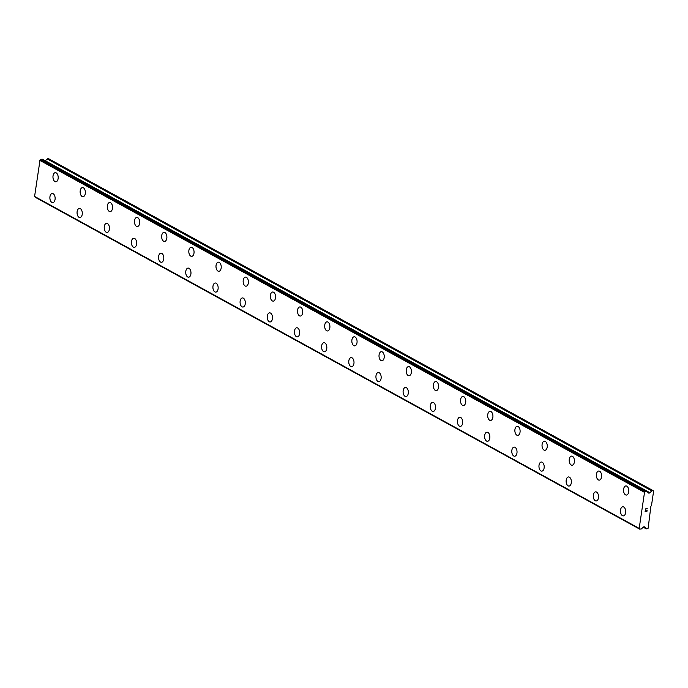 <?xml version="1.0" encoding="UTF-8"?>
<svg xmlns="http://www.w3.org/2000/svg" width="688" height="688" viewBox="0 0 688 688"><rect width="100%" height="100%" fill="white"/><g stroke="black" fill="none" stroke-linecap="round" stroke-linejoin="round"><path stroke-width="1.03" d="M623.345 515.888A4.567 2.614 86.8 0 1 622.442 515.673A4.567 2.614 86.8 0 1 620.464 510.702A4.567 2.614 86.8 0 1 622.829 506.781A4.567 2.614 86.8 0 1 623.724 506.996A4.567 2.614 86.8 0 1 625.702 511.967A4.567 2.614 86.8 0 1 623.345 515.888A4.567 2.614 86.8 0 1 622.459 515.673A4.567 2.614 86.8 0 1 620.473 510.702A4.567 2.614 86.8 0 1 622.838 506.772M596.178 500.976A4.567 2.614 86.8 0 1 595.283 500.752A4.567 2.614 86.8 0 1 593.305 495.781A4.567 2.614 86.8 0 1 595.662 491.86A4.567 2.614 86.8 0 1 596.556 492.075A4.567 2.614 86.8 0 1 598.534 497.054A4.567 2.614 86.8 0 1 596.169 500.976A4.567 2.614 86.8 0 1 595.275 500.761A4.567 2.614 86.8 0 1 593.297 495.781A4.567 2.614 86.8 0 1 595.662 491.86M569.002 486.055A4.567 2.614 86.8 0 1 568.107 485.84A4.567 2.614 86.8 0 1 566.138 480.869A4.567 2.614 86.8 0 1 568.494 476.939A4.567 2.614 86.8 0 1 569.389 477.162A4.567 2.614 86.8 0 1 571.367 482.133A4.567 2.614 86.8 0 1 569.002 486.055A4.567 2.614 86.8 0 1 568.116 485.84A4.567 2.614 86.8 0 1 566.129 480.86A4.567 2.614 86.8 0 1 568.486 476.939M541.826 471.142A4.567 2.614 86.8 0 1 540.931 470.919A4.567 2.614 86.8 0 1 538.962 465.948A4.567 2.614 86.8 0 1 541.327 462.026A4.567 2.614 86.8 0 1 542.213 462.241A4.567 2.614 86.8 0 1 544.191 467.212A4.567 2.614 86.8 0 1 541.826 471.142A4.567 2.614 86.8 0 1 540.94 470.919A4.567 2.614 86.8 0 1 538.953 465.948A4.567 2.614 86.8 0 1 541.318 462.026M514.658 456.221A4.567 2.614 86.8 0 1 513.764 456.006A4.567 2.614 86.8 0 1 511.795 451.027A4.567 2.614 86.8 0 1 514.151 447.105A4.567 2.614 86.8 0 1 515.045 447.32A4.567 2.614 86.8 0 1 517.023 452.3A4.567 2.614 86.8 0 1 514.658 456.221A4.567 2.614 86.8 0 1 513.773 456.006A4.567 2.614 86.8 0 1 511.786 451.027A4.567 2.614 86.8 0 1 514.151 447.105M487.491 441.3A4.567 2.614 86.8 0 1 486.597 441.085A4.567 2.614 86.8 0 1 484.627 436.115A4.567 2.614 86.8 0 1 486.984 432.184A4.567 2.614 86.8 0 1 487.878 432.408A4.567 2.614 86.8 0 1 489.856 437.379A4.567 2.614 86.8 0 1 487.491 441.3A4.567 2.614 86.8 0 1 486.605 441.085A4.567 2.614 86.8 0 1 484.61 436.106A4.567 2.614 86.8 0 1 486.975 432.184M460.315 426.388A4.567 2.614 86.8 0 1 459.421 426.164A4.567 2.614 86.8 0 1 457.451 421.194A4.567 2.614 86.8 0 1 459.816 417.272A4.567 2.614 86.8 0 1 460.702 417.487A4.567 2.614 86.8 0 1 462.68 422.466A4.567 2.614 86.8 0 1 460.315 426.388A4.567 2.614 86.8 0 1 459.429 426.164A4.567 2.614 86.8 0 1 457.443 421.194A4.567 2.614 86.8 0 1 459.808 417.272M432.262 411.252A4.567 2.614 86.8 0 1 430.284 406.281A4.567 2.614 86.8 0 1 432.64 402.351A4.567 2.614 86.8 0 1 433.535 402.566A4.567 2.614 86.8 0 1 435.513 407.545A4.567 2.614 86.8 0 1 433.148 411.467A4.567 2.614 86.8 0 1 432.262 411.252M433.148 411.467A4.567 2.614 86.8 0 1 432.253 411.252A4.567 2.614 86.8 0 1 430.275 406.273A4.567 2.614 86.8 0 1 432.64 402.351M405.98 396.546A4.567 2.614 86.8 0 1 405.077 396.331A4.567 2.614 86.8 0 1 403.099 391.352A4.567 2.614 86.8 0 1 405.464 387.43A4.567 2.614 86.8 0 1 406.359 387.654A4.567 2.614 86.8 0 1 408.337 392.624A4.567 2.614 86.8 0 1 405.98 396.546A4.567 2.614 86.8 0 1 405.094 396.331A4.567 2.614 86.8 0 1 403.108 391.36A4.567 2.614 86.8 0 1 405.473 387.43M378.813 381.634A4.567 2.614 86.8 0 1 377.918 381.41A4.567 2.614 86.8 0 1 375.94 376.439A4.567 2.614 86.8 0 1 378.297 372.518A4.567 2.614 86.8 0 1 379.191 372.733A4.567 2.614 86.8 0 1 381.169 377.712A4.567 2.614 86.8 0 1 378.804 381.634A4.567 2.614 86.8 0 1 377.91 381.41A4.567 2.614 86.8 0 1 375.932 376.439A4.567 2.614 86.8 0 1 378.297 372.518M351.637 366.713A4.567 2.614 86.8 0 1 350.742 366.498A4.567 2.614 86.8 0 1 348.773 361.527A4.567 2.614 86.8 0 1 351.129 357.597A4.567 2.614 86.8 0 1 352.024 357.812A4.567 2.614 86.8 0 1 354.002 362.791A4.567 2.614 86.8 0 1 351.637 366.713A4.567 2.614 86.8 0 1 350.751 366.498A4.567 2.614 86.8 0 1 348.764 361.518A4.567 2.614 86.8 0 1 351.121 357.597M324.461 351.792A4.567 2.614 86.8 0 1 323.566 351.577A4.567 2.614 86.8 0 1 321.597 346.606A4.567 2.614 86.8 0 1 323.962 342.676A4.567 2.614 86.8 0 1 324.848 342.899A4.567 2.614 86.8 0 1 326.826 347.87A4.567 2.614 86.8 0 1 324.461 351.792A4.567 2.614 86.8 0 1 323.575 351.577A4.567 2.614 86.8 0 1 321.588 346.606A4.567 2.614 86.8 0 1 323.953 342.676M297.293 336.879A4.567 2.614 86.8 0 1 296.399 336.664A4.567 2.614 86.8 0 1 294.43 331.685A4.567 2.614 86.8 0 1 296.786 327.763A4.567 2.614 86.8 0 1 297.68 327.978A4.567 2.614 86.8 0 1 299.658 332.958A4.567 2.614 86.8 0 1 297.293 336.879A4.567 2.614 86.8 0 1 296.408 336.656A4.567 2.614 86.8 0 1 294.421 331.685A4.567 2.614 86.8 0 1 296.786 327.763M270.126 321.958A4.567 2.614 86.8 0 1 269.232 321.743A4.567 2.614 86.8 0 1 267.262 316.772A4.567 2.614 86.8 0 1 269.619 312.842A4.567 2.614 86.8 0 1 270.513 313.057A4.567 2.614 86.8 0 1 272.491 318.037A4.567 2.614 86.8 0 1 270.126 321.958A4.567 2.614 86.8 0 1 269.24 321.743A4.567 2.614 86.8 0 1 267.245 316.764A4.567 2.614 86.8 0 1 269.61 312.842M242.959 307.037A4.567 2.614 86.8 0 1 242.064 306.822A4.567 2.614 86.8 0 1 240.086 301.851A4.567 2.614 86.8 0 1 242.451 297.93A4.567 2.614 86.8 0 1 243.337 298.145A4.567 2.614 86.8 0 1 245.315 303.116A4.567 2.614 86.8 0 1 242.95 307.046A4.567 2.614 86.8 0 1 242.056 306.822A4.567 2.614 86.8 0 1 240.078 301.851A4.567 2.614 86.8 0 1 242.443 297.93M214.897 291.91A4.567 2.614 86.8 0 1 212.919 286.93A4.567 2.614 86.8 0 1 215.275 283.009A4.567 2.614 86.8 0 1 216.17 283.224A4.567 2.614 86.8 0 1 218.148 288.203A4.567 2.614 86.8 0 1 215.783 292.125A4.567 2.614 86.8 0 1 214.897 291.91M215.783 292.125A4.567 2.614 86.8 0 1 214.888 291.91A4.567 2.614 86.8 0 1 212.91 286.93A4.567 2.614 86.8 0 1 215.275 283.009M188.615 277.204A4.567 2.614 86.8 0 1 187.712 276.989A4.567 2.614 86.8 0 1 185.734 272.009A4.567 2.614 86.8 0 1 188.099 268.088A4.567 2.614 86.8 0 1 188.994 268.311A4.567 2.614 86.8 0 1 190.972 273.282A4.567 2.614 86.8 0 1 188.615 277.204A4.567 2.614 86.8 0 1 187.729 276.989A4.567 2.614 86.8 0 1 185.743 272.018A4.567 2.614 86.8 0 1 188.108 268.088M161.448 262.291A4.567 2.614 86.8 0 1 160.553 262.068A4.567 2.614 86.8 0 1 158.575 257.097A4.567 2.614 86.8 0 1 160.932 253.175A4.567 2.614 86.8 0 1 161.826 253.39A4.567 2.614 86.8 0 1 163.804 258.37A4.567 2.614 86.8 0 1 161.439 262.291A4.567 2.614 86.8 0 1 160.545 262.068A4.567 2.614 86.8 0 1 158.567 257.097A4.567 2.614 86.8 0 1 160.932 253.175M134.272 247.37A4.567 2.614 86.8 0 1 133.377 247.155A4.567 2.614 86.8 0 1 131.408 242.185A4.567 2.614 86.8 0 1 133.764 238.254A4.567 2.614 86.8 0 1 134.659 238.469A4.567 2.614 86.8 0 1 136.637 243.449A4.567 2.614 86.8 0 1 134.272 247.37A4.567 2.614 86.8 0 1 133.386 247.155A4.567 2.614 86.8 0 1 131.399 242.176A4.567 2.614 86.8 0 1 133.756 238.254M107.096 232.449A4.567 2.614 86.8 0 1 106.201 232.234A4.567 2.614 86.8 0 1 104.232 227.264A4.567 2.614 86.8 0 1 106.597 223.333A4.567 2.614 86.8 0 1 107.483 223.557A4.567 2.614 86.8 0 1 109.461 228.528A4.567 2.614 86.8 0 1 107.096 232.449A4.567 2.614 86.8 0 1 106.21 232.234A4.567 2.614 86.8 0 1 104.223 227.255A4.567 2.614 86.8 0 1 106.588 223.333M79.928 217.537A4.567 2.614 86.8 0 1 79.034 217.313A4.567 2.614 86.8 0 1 77.065 212.343A4.567 2.614 86.8 0 1 79.421 208.421A4.567 2.614 86.8 0 1 80.315 208.636A4.567 2.614 86.8 0 1 82.293 213.615A4.567 2.614 86.8 0 1 79.928 217.537A4.567 2.614 86.8 0 1 79.043 217.313A4.567 2.614 86.8 0 1 77.056 212.343A4.567 2.614 86.8 0 1 79.421 208.421M52.761 202.616A4.567 2.614 86.8 0 1 51.867 202.401A4.567 2.614 86.8 0 1 49.897 197.43A4.567 2.614 86.8 0 1 52.254 193.5A4.567 2.614 86.8 0 1 53.148 193.715A4.567 2.614 86.8 0 1 55.126 198.694A4.567 2.614 86.8 0 1 52.761 202.616A4.567 2.614 86.8 0 1 51.875 202.401A4.567 2.614 86.8 0 1 49.88 197.422A4.567 2.614 86.8 0 1 52.245 193.5M626.415 495.059A4.567 2.614 86.8 0 1 625.521 494.844A4.567 2.614 86.8 0 1 623.552 489.873A4.567 2.614 86.8 0 1 625.917 485.943A4.567 2.614 86.8 0 1 626.802 486.158A4.567 2.614 86.8 0 1 628.78 491.137A4.567 2.614 86.8 0 1 626.415 495.059A4.567 2.614 86.8 0 1 625.53 494.844A4.567 2.614 86.8 0 1 623.543 489.865A4.567 2.614 86.8 0 1 625.908 485.943M599.248 480.138A4.567 2.614 86.8 0 1 598.354 479.923A4.567 2.614 86.8 0 1 596.384 474.952A4.567 2.614 86.8 0 1 598.741 471.022A4.567 2.614 86.8 0 1 599.635 471.246A4.567 2.614 86.8 0 1 601.613 476.216A4.567 2.614 86.8 0 1 599.248 480.138A4.567 2.614 86.8 0 1 598.362 479.923A4.567 2.614 86.8 0 1 596.376 474.944A4.567 2.614 86.8 0 1 598.741 471.022M571.195 465.002A4.567 2.614 86.8 0 1 569.208 460.031A4.567 2.614 86.8 0 1 571.573 456.11A4.567 2.614 86.8 0 1 572.459 456.325A4.567 2.614 86.8 0 1 574.437 461.304A4.567 2.614 86.8 0 1 572.081 465.226A4.567 2.614 86.8 0 1 571.195 465.002M572.081 465.226A4.567 2.614 86.8 0 1 571.178 465.002A4.567 2.614 86.8 0 1 569.2 460.031A4.567 2.614 86.8 0 1 571.565 456.11M544.019 450.09A4.567 2.614 86.8 0 1 542.041 445.119A4.567 2.614 86.8 0 1 544.397 441.189A4.567 2.614 86.8 0 1 545.292 441.404A4.567 2.614 86.8 0 1 547.27 446.383A4.567 2.614 86.8 0 1 544.905 450.305A4.567 2.614 86.8 0 1 544.019 450.09M544.905 450.305A4.567 2.614 86.8 0 1 544.01 450.09A4.567 2.614 86.8 0 1 542.032 445.11A4.567 2.614 86.8 0 1 544.397 441.189M517.737 435.384A4.567 2.614 86.8 0 1 516.843 435.169A4.567 2.614 86.8 0 1 514.865 430.198A4.567 2.614 86.8 0 1 517.221 426.268A4.567 2.614 86.8 0 1 518.124 426.491A4.567 2.614 86.8 0 1 520.102 431.462A4.567 2.614 86.8 0 1 517.737 435.384A4.567 2.614 86.8 0 1 516.851 435.169A4.567 2.614 86.8 0 1 514.873 430.198A4.567 2.614 86.8 0 1 517.23 426.268M490.57 420.471A4.567 2.614 86.8 0 1 489.675 420.248A4.567 2.614 86.8 0 1 487.697 415.277A4.567 2.614 86.8 0 1 490.062 411.355A4.567 2.614 86.8 0 1 490.948 411.57A4.567 2.614 86.8 0 1 492.926 416.55A4.567 2.614 86.8 0 1 490.561 420.471A4.567 2.614 86.8 0 1 489.667 420.248A4.567 2.614 86.8 0 1 487.689 415.277A4.567 2.614 86.8 0 1 490.054 411.355M463.394 405.55A4.567 2.614 86.8 0 1 462.499 405.335A4.567 2.614 86.8 0 1 460.53 400.364A4.567 2.614 86.8 0 1 462.886 396.434A4.567 2.614 86.8 0 1 463.781 396.649A4.567 2.614 86.8 0 1 465.759 401.629A4.567 2.614 86.8 0 1 463.394 405.55A4.567 2.614 86.8 0 1 462.508 405.335A4.567 2.614 86.8 0 1 460.521 400.356A4.567 2.614 86.8 0 1 462.886 396.434M436.226 390.629A4.567 2.614 86.8 0 1 435.323 390.414A4.567 2.614 86.8 0 1 433.345 385.443A4.567 2.614 86.8 0 1 435.71 381.522A4.567 2.614 86.8 0 1 436.613 381.737A4.567 2.614 86.8 0 1 438.591 386.708A4.567 2.614 86.8 0 1 436.226 390.629A4.567 2.614 86.8 0 1 435.341 390.414A4.567 2.614 86.8 0 1 433.363 385.443A4.567 2.614 86.8 0 1 435.719 381.513M408.165 375.493A4.567 2.614 86.8 0 1 406.187 370.522A4.567 2.614 86.8 0 1 408.552 366.601A4.567 2.614 86.8 0 1 409.437 366.816A4.567 2.614 86.8 0 1 411.415 371.795A4.567 2.614 86.8 0 1 409.05 375.717A4.567 2.614 86.8 0 1 408.165 375.493M409.05 375.717A4.567 2.614 86.8 0 1 408.156 375.502A4.567 2.614 86.8 0 1 406.178 370.522A4.567 2.614 86.8 0 1 408.543 366.601M381.883 360.796A4.567 2.614 86.8 0 1 380.989 360.581A4.567 2.614 86.8 0 1 379.019 355.61A4.567 2.614 86.8 0 1 381.376 351.68A4.567 2.614 86.8 0 1 382.27 351.903A4.567 2.614 86.8 0 1 384.248 356.874A4.567 2.614 86.8 0 1 381.883 360.796A4.567 2.614 86.8 0 1 380.997 360.581A4.567 2.614 86.8 0 1 379.011 355.601A4.567 2.614 86.8 0 1 381.376 351.68M353.83 345.66A4.567 2.614 86.8 0 1 351.843 340.689A4.567 2.614 86.8 0 1 354.208 336.767A4.567 2.614 86.8 0 1 355.094 336.982A4.567 2.614 86.8 0 1 357.072 341.953A4.567 2.614 86.8 0 1 354.716 345.883A4.567 2.614 86.8 0 1 353.83 345.66M354.716 345.883A4.567 2.614 86.8 0 1 353.813 345.66A4.567 2.614 86.8 0 1 351.835 340.689A4.567 2.614 86.8 0 1 354.2 336.767M326.654 330.747A4.567 2.614 86.8 0 1 324.676 325.768A4.567 2.614 86.8 0 1 327.032 321.846A4.567 2.614 86.8 0 1 327.927 322.061A4.567 2.614 86.8 0 1 329.905 327.041A4.567 2.614 86.8 0 1 327.54 330.962A4.567 2.614 86.8 0 1 326.654 330.747M327.54 330.962A4.567 2.614 86.8 0 1 326.645 330.747A4.567 2.614 86.8 0 1 324.667 325.768A4.567 2.614 86.8 0 1 327.032 321.846M300.372 316.041A4.567 2.614 86.8 0 1 299.478 315.826A4.567 2.614 86.8 0 1 297.5 310.847A4.567 2.614 86.8 0 1 299.856 306.925A4.567 2.614 86.8 0 1 300.759 307.149A4.567 2.614 86.8 0 1 302.737 312.12A4.567 2.614 86.8 0 1 300.372 316.041A4.567 2.614 86.8 0 1 299.486 315.826A4.567 2.614 86.8 0 1 297.508 310.856A4.567 2.614 86.8 0 1 299.865 306.925M273.205 301.129A4.567 2.614 86.8 0 1 272.31 300.905A4.567 2.614 86.8 0 1 270.332 295.935A4.567 2.614 86.8 0 1 272.697 292.013A4.567 2.614 86.8 0 1 273.583 292.228A4.567 2.614 86.8 0 1 275.561 297.207A4.567 2.614 86.8 0 1 273.196 301.129A4.567 2.614 86.8 0 1 272.302 300.905A4.567 2.614 86.8 0 1 270.324 295.935A4.567 2.614 86.8 0 1 272.689 292.013M246.029 286.208A4.567 2.614 86.8 0 1 245.134 285.993A4.567 2.614 86.8 0 1 243.165 281.022A4.567 2.614 86.8 0 1 245.521 277.092A4.567 2.614 86.8 0 1 246.416 277.307A4.567 2.614 86.8 0 1 248.394 282.286A4.567 2.614 86.8 0 1 246.029 286.208A4.567 2.614 86.8 0 1 245.143 285.993A4.567 2.614 86.8 0 1 243.156 281.014A4.567 2.614 86.8 0 1 245.521 277.092M218.861 271.287A4.567 2.614 86.8 0 1 217.958 271.072A4.567 2.614 86.8 0 1 215.998 266.101A4.567 2.614 86.8 0 1 218.354 262.171A4.567 2.614 86.8 0 1 219.248 262.395A4.567 2.614 86.8 0 1 221.226 267.365A4.567 2.614 86.8 0 1 218.861 271.287A4.567 2.614 86.8 0 1 217.976 271.072A4.567 2.614 86.8 0 1 215.98 266.093A4.567 2.614 86.8 0 1 218.345 262.171M191.685 256.375A4.567 2.614 86.8 0 1 190.791 256.151A4.567 2.614 86.8 0 1 188.822 251.18A4.567 2.614 86.8 0 1 191.187 247.259A4.567 2.614 86.8 0 1 192.072 247.474A4.567 2.614 86.8 0 1 194.05 252.453A4.567 2.614 86.8 0 1 191.685 256.375A4.567 2.614 86.8 0 1 190.8 256.151A4.567 2.614 86.8 0 1 188.813 251.18A4.567 2.614 86.8 0 1 191.178 247.259M164.518 241.454A4.567 2.614 86.8 0 1 163.624 241.239A4.567 2.614 86.8 0 1 161.654 236.268A4.567 2.614 86.8 0 1 164.011 232.338A4.567 2.614 86.8 0 1 164.905 232.553A4.567 2.614 86.8 0 1 166.883 237.532A4.567 2.614 86.8 0 1 164.518 241.454A4.567 2.614 86.8 0 1 163.632 241.239A4.567 2.614 86.8 0 1 161.646 236.259A4.567 2.614 86.8 0 1 164.011 232.338M136.465 226.318A4.567 2.614 86.8 0 1 134.478 221.347A4.567 2.614 86.8 0 1 136.843 217.417A4.567 2.614 86.8 0 1 137.729 217.64A4.567 2.614 86.8 0 1 139.707 222.611A4.567 2.614 86.8 0 1 137.351 226.533A4.567 2.614 86.8 0 1 136.465 226.318M137.351 226.533A4.567 2.614 86.8 0 1 136.448 226.318A4.567 2.614 86.8 0 1 134.47 221.347A4.567 2.614 86.8 0 1 136.835 217.425M109.289 211.397A4.567 2.614 86.8 0 1 107.311 206.426A4.567 2.614 86.8 0 1 109.667 202.504A4.567 2.614 86.8 0 1 110.562 202.719A4.567 2.614 86.8 0 1 112.54 207.699A4.567 2.614 86.8 0 1 110.175 211.62A4.567 2.614 86.8 0 1 109.289 211.397M110.175 211.62A4.567 2.614 86.8 0 1 109.28 211.405A4.567 2.614 86.8 0 1 107.302 206.426A4.567 2.614 86.8 0 1 109.667 202.504M83.007 196.699A4.567 2.614 86.8 0 1 82.113 196.484A4.567 2.614 86.8 0 1 80.135 191.505A4.567 2.614 86.8 0 1 82.491 187.583A4.567 2.614 86.8 0 1 83.394 187.807A4.567 2.614 86.8 0 1 85.372 192.778A4.567 2.614 86.8 0 1 83.007 196.699A4.567 2.614 86.8 0 1 82.121 196.484A4.567 2.614 86.8 0 1 80.143 191.513A4.567 2.614 86.8 0 1 82.5 187.583M55.84 181.778A4.567 2.614 86.8 0 1 54.945 181.563A4.567 2.614 86.8 0 1 52.967 176.592A4.567 2.614 86.8 0 1 55.332 172.671A4.567 2.614 86.8 0 1 56.218 172.886A4.567 2.614 86.8 0 1 58.196 177.857A4.567 2.614 86.8 0 1 55.831 181.787A4.567 2.614 86.8 0 1 54.937 181.563A4.567 2.614 86.8 0 1 52.959 176.592A4.567 2.614 86.8 0 1 55.324 172.671M35.028 196.777A1.221 0.937 118.8 0 1 35.226 197.164L639.797 529.149M42.252 159.22L40.807 159.367A1.221 0.937 118.8 0 1 40.024 160.055L34.572 196.536L639.075 528.418M45.348 160.872A0.972 0.748 118.8 0 0 45.408 160.82L649.954 492.746L651.76 490.871L653.187 490.656L653.6 491.206L651.467 505.671L650.882 506.282L648.13 528.238L646.256 528.874L644.88 527.085A0.972 0.748 118.8 0 0 644.355 526.845L643.787 526.879A0.972 0.748 118.8 0 0 643.185 527.18L641.999 528.341A1.221 0.937 118.8 0 0 641.242 529.003L639.771 529.081A1.221 0.937 118.8 0 0 639.178 528.479L644.57 491.972A1.221 0.937 118.8 0 0 645.353 491.292L646.823 491.206A1.221 0.937 118.8 0 0 647.399 491.791L648.251 492.84A0.972 0.748 118.8 0 0 648.775 493.081L649.343 493.047A0.972 0.748 118.8 0 0 649.954 492.746M653.187 490.656L48.642 158.73L47.214 158.945L45.408 160.82M645.241 511.468L645.963 511.425L645.241 511.468L645.396 510.384L645.241 511.468M645.963 511.425L646.17 510.823M646.084 511.416L646.815 511.373L646.084 511.416M646.815 511.373L646.969 510.29L646.909 511.511L645.095 511.614L645.396 510.384M645.095 511.614L646.909 511.511L647.09 510.281M645.765 509.404L645.499 508.888L647.313 508.785M34.4 196.329L638.946 528.255M39.723 160.304L644.269 492.23M646.256 528.874L643.177 527.189L646.152 528.788M644.441 526.845L644.88 527.085M35.226 197.164L639.771 529.081M34.503 196.467L639.049 528.393M39.87 160.149L644.415 492.075M40.024 160.055L644.57 491.972M40.807 159.367L645.353 491.292M41.108 159.152L645.654 491.077M42.037 159.1L646.582 491.026M648.191 492.763L648.775 493.081M647.752 492.169L649.343 493.047M47.214 158.945L651.76 490.871M47.515 158.79L652.061 490.716M35.337 197.318L639.883 529.244M34.572 196.536L639.118 528.453M42.166 159.126L646.711 491.051M647.03 491.576L647.46 491.817"/></g></svg>
